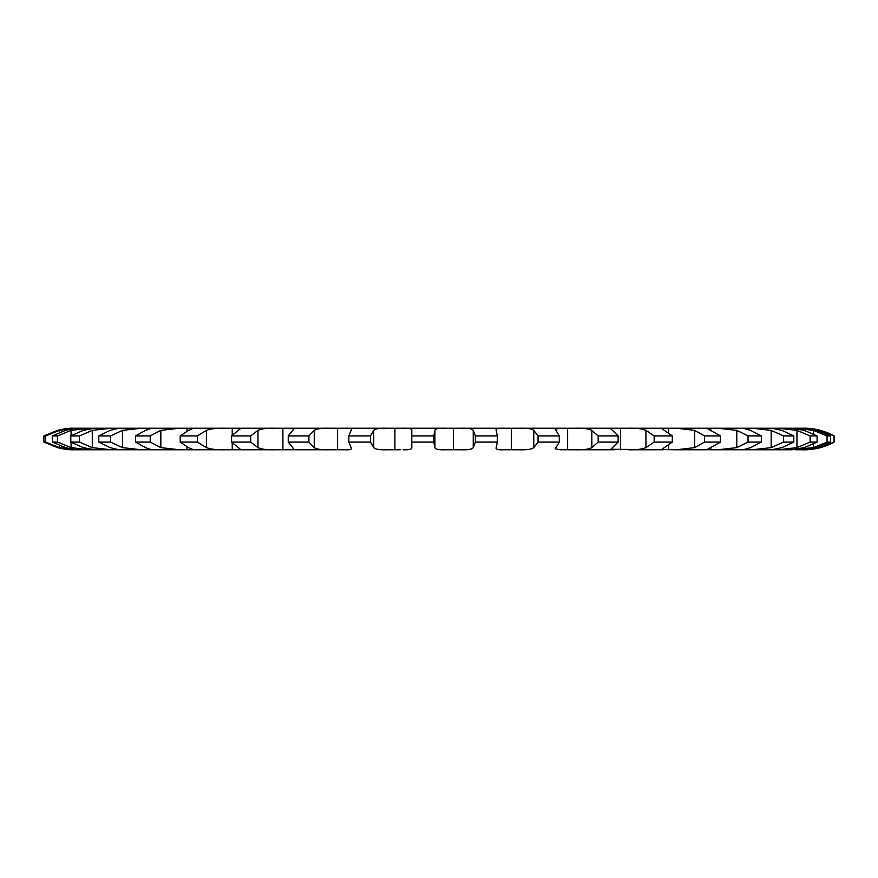 <?xml version="1.0" encoding="UTF-8"?>
<svg xmlns="http://www.w3.org/2000/svg" width="878" height="878" viewBox="0 0 878 878"><rect width="100%" height="100%" fill="white"/><g stroke="black" fill="none" stroke-linecap="round" stroke-linejoin="round"><path stroke-width="1.32" d="M833.946 442.084L833.946 435.916L820.228 430.374C813.226 428.738 807.716 428.025 803.677 428.223L804.281 428.223A61.592 61.592 0 0 1 834.1 435.916L834.1 442.084A61.592 61.592 0 0 1 804.281 449.777L803.677 449.777C807.716 449.975 813.226 449.262 820.228 447.626L834.1 442.084M803.677 428.223L804.281 428.223M802.316 449.777L795.589 449.777L802.316 449.777C805.313 449.975 810.251 449.262 817.144 447.626L830.599 442.084L830.599 435.916L817.144 430.374C810.251 428.738 805.313 428.025 802.316 428.223L791.66 428.223M830.599 442.084L827.054 442.084L813.434 447.626L791.66 449.777M791.539 449.777L778.248 449.777L791.539 449.777L804.259 447.626L817.111 442.084L817.111 435.916L804.259 430.374L791.539 428.223L73.269 428.223L59.386 430.374L45.678 435.916L43.9 435.916L57.531 430.374C64.5 428.738 69.746 428.025 73.269 428.223L73.269 428.223C69.746 428.025 64.5 428.738 57.531 430.374L43.9 435.916L43.9 442.084L45.678 442.084L45.678 435.916M817.111 442.084L810.109 442.084L796.939 447.626L778.248 449.777L771.619 449.777L781.903 447.626L793.811 442.084L793.811 435.916L781.903 430.374L771.619 428.223L752.128 428.223L771.169 430.374L783.538 435.916L793.811 435.916M793.811 442.084L783.538 442.084L771.169 447.626L752.128 449.777L771.619 449.777L742.975 449.766M743.084 449.777L717.886 449.777L743.084 449.777L750.657 447.626L761.325 442.084L761.325 435.916L750.657 430.374L743.084 428.223L717.886 428.223L736.785 430.374L748.045 435.916L761.325 435.916M761.325 442.084L748.045 442.084L736.785 447.626L717.886 449.777L705.967 449.701M706.669 449.777L676.411 449.777L706.669 449.777L720.476 442.084L720.476 435.916L706.669 428.223L676.411 428.223L694.674 430.374L704.529 435.916L720.476 435.916M720.476 442.084L704.529 442.084L694.674 447.626L676.411 449.777L661.54 449.547L672.328 442.084L672.328 435.916L661.54 428.453L663.307 428.223L628.78 428.223C636.133 428.025 641.851 428.738 645.945 430.374L654.143 435.916L672.328 435.916M672.328 442.084L654.143 442.084L645.945 447.626C641.851 449.262 636.133 449.975 628.78 449.777L663.307 449.777L610.847 449.262L618.134 442.084L618.134 435.916L610.847 428.738L614.128 428.223L576.231 428.223C583.508 428.025 588.71 428.738 591.838 430.374L598.17 435.916L618.134 435.916M618.134 442.084L598.17 442.084L591.838 447.626C588.71 449.262 583.508 449.975 576.231 449.777L614.128 449.777L560.405 449.777L555.203 448.823L559.297 442.084L559.297 435.916L555.203 429.177L560.405 428.223L520.116 428.223C527.14 428.025 531.695 428.738 533.769 430.374L538.071 435.916L559.297 435.916M559.297 442.084L538.071 442.084L533.769 447.626C531.695 449.262 527.14 449.975 520.116 449.777L503.544 449.777C497.925 449.975 495.466 449.262 496.18 447.626L497.332 442.084L497.332 435.916L496.037 429.792M497.332 442.084L475.393 442.084L473.242 447.626C472.265 449.262 468.479 449.975 461.894 449.777L444.992 449.777C438.682 449.975 435.323 449.262 434.906 447.626L433.853 442.084L433.853 435.916L434.906 430.374C435.323 428.738 438.682 428.025 444.992 428.223L403.068 428.223C409.049 428.025 411.969 428.738 411.826 430.374L411.837 430.165M400.225 449.777L386.276 449.777C379.45 449.975 375.268 449.262 373.732 447.626L370.505 442.084L370.505 435.916L373.732 430.374C375.268 428.738 379.45 428.025 386.276 428.223L345.175 428.223C350.388 428.025 352.363 428.738 351.101 430.374L351.485 429.463M351.485 448.537L351.101 447.626C352.363 449.262 350.388 449.975 345.175 449.777L328.921 449.777C321.754 449.975 316.859 449.262 314.247 447.626L308.913 442.084L308.913 435.916L314.247 430.374C316.859 428.738 321.754 428.025 328.932 428.223L289.696 428.223L293.9 428.936L288.247 435.916L308.913 435.916M308.913 442.084L288.247 442.084L293.9 449.064L289.696 449.777L328.932 449.777L274.419 449.777C267.077 449.975 261.6 449.262 257.978 447.626L250.691 442.084L250.691 435.916L257.978 430.374C261.6 428.738 267.077 428.025 274.419 428.223L238.081 428.223L240.55 428.574L231.551 435.916L250.691 435.916M250.691 442.084L231.551 442.084L240.55 449.426L238.081 449.777L274.419 449.777L224.164 449.777C216.855 449.975 210.929 449.262 206.396 447.626L197.331 442.084L197.331 435.916L206.396 430.374C210.929 428.738 216.855 428.025 224.164 428.223L191.667 428.223C193.873 428.025 192.82 428.738 188.496 430.374L180.209 435.916L197.331 435.916M192.842 449.646L224.164 449.777L179.463 449.777L160.828 447.626L150.226 442.084L150.226 435.916L160.828 430.374L179.463 428.223L151.653 428.223L145.507 430.374L135.574 435.916L150.226 435.916M151.993 449.745L179.463 449.777L141.49 449.777L122.459 447.626L110.595 442.084L110.595 435.916L122.459 430.374L141.49 428.223L119.068 428.223L110.112 430.374L98.786 435.916L110.595 435.916M110.595 442.084L98.786 442.084L110.112 447.626L119.068 449.777L141.49 449.777L111.199 449.777L92.278 447.626L79.47 442.084L79.47 435.916L92.278 430.374L111.199 428.223L94.758 428.223L83.223 430.374L70.8 435.916L79.47 435.916M79.47 442.084L70.8 442.084L83.223 447.626L94.758 449.777L111.199 449.777L89.402 449.777L71.074 447.626L57.641 442.084L57.641 435.916L71.074 430.374L89.402 428.223L79.36 428.223C76.913 428.025 72.303 428.738 65.543 430.374L52.351 435.916L57.641 435.916M57.641 442.084L52.351 442.084L65.543 447.626C72.303 449.262 76.913 449.975 79.36 449.777L89.402 449.777L76.649 449.777L59.386 447.626L45.678 442.084M57.531 447.626C64.5 449.262 69.746 449.975 73.269 449.777L76.649 449.777L73.269 449.777C69.746 449.975 64.5 449.262 57.531 447.626L43.9 442.084M148.13 428.223L148.13 429.463M186.926 428.223L186.926 431.109M232.242 428.223L232.242 435.082M282.903 428.223L282.903 449.777M337.591 428.223L337.591 449.777M394.913 428.223L394.913 449.777M453.366 428.223L453.366 449.777M475.393 442.084L475.393 435.916L473.242 430.374C472.265 428.738 468.479 428.025 461.894 428.223L503.544 428.223C497.925 428.025 495.466 428.738 496.18 430.374M511.435 428.223L511.435 449.777M567.627 428.223L567.627 449.777M620.472 428.223L620.472 449.777M668.619 428.223L668.619 432.569M710.807 428.223L710.807 430.165M745.949 428.223L745.949 428.936M810.109 442.084L810.109 435.916L796.939 430.374L778.248 428.223L791.539 428.223M827.054 442.084L827.054 435.916L813.434 430.374L795.589 428.223L802.316 428.223M705.967 428.299L706.669 428.223M496.037 448.208L496.18 447.626M403.068 449.777L403.068 449.777C409.049 449.975 411.969 449.262 411.826 447.626L411.771 442.084L433.853 442.084M351.101 447.626L348.84 442.084L370.505 442.084M191.667 449.777C193.873 449.975 192.82 449.262 188.496 447.626L180.209 442.084L197.331 442.084M192.842 428.354L191.667 428.223M151.653 449.777L145.507 447.626L135.574 442.084L150.226 442.084M827.054 435.916L830.599 435.916M810.109 435.916L817.111 435.916M475.393 435.916L497.332 435.916M411.771 442.084L411.771 435.916L433.853 435.916M411.771 435.916L411.826 430.374M348.84 442.084L348.84 435.916L370.505 435.916M348.84 435.916L351.101 430.374M783.538 442.084L783.538 435.916M748.045 442.084L748.045 435.916M704.529 442.084L704.529 435.916M654.143 442.084L654.143 435.916M598.17 442.084L598.17 435.916M538.071 442.084L538.071 435.916M288.247 442.084L288.247 435.916M231.551 442.084L231.551 435.916M180.209 442.084L180.209 435.916M135.574 442.084L135.574 435.916M98.786 442.084L98.786 435.916M70.8 442.084L70.8 435.916M52.351 442.084L52.351 435.916M820.228 447.626L820.228 446.693M820.228 431.307L820.228 430.374M813.434 447.626L813.434 444.081M813.434 433.919L813.434 430.374M796.939 447.626L796.939 430.374M771.169 447.626L771.169 430.374M745.949 449.777L745.949 449.064M736.785 447.626L736.785 430.374M710.807 449.777L710.807 447.835M694.674 447.626L694.674 430.374M668.619 449.777L668.619 445.431M645.945 447.626L645.945 430.374M591.838 447.626L591.838 430.374M533.769 447.626L533.769 430.374M473.242 447.626L473.242 430.374M434.906 447.626L434.906 430.374M373.732 447.626L373.732 430.374M314.247 447.626L314.247 430.374M257.978 447.626L257.978 430.374M232.242 449.777L232.242 442.918M206.396 447.626L206.396 430.374M186.926 449.777L186.926 446.891M160.828 447.626L160.828 430.374M148.13 449.777L148.13 448.537M122.459 447.626L122.459 430.374M92.278 447.626L92.278 430.374M71.074 447.626L71.074 442.249M71.074 435.751L71.074 430.374M59.386 447.626L59.386 445.53M59.386 432.47L59.386 430.374M803.677 449.777L804.281 449.777M411.672 432.986L411.672 445.014"/></g></svg>
